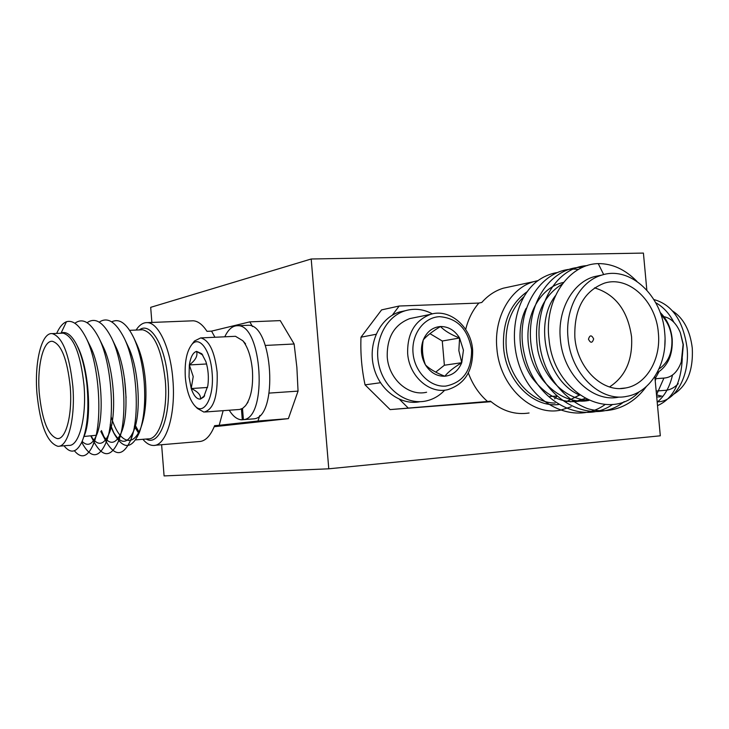 <?xml version="1.0" encoding="UTF-8"?>
<svg xmlns="http://www.w3.org/2000/svg" width="729" height="729" viewBox="0 0 729 729"><rect width="100%" height="100%" fill="white"/><g stroke="black" fill="none" stroke-linecap="round" stroke-linejoin="round"><path stroke-width="1.09" d="M654.833 376.583L660.31 435.805L328.779 468.802L164.089 475.919L161.61 444.717M646.833 290.087L643.415 253.081L311.201 258.995L150.684 307.337L151.887 322.446M328.779 468.802L311.201 258.995M61.765 333.208L63.15 333.144C73.62 336.342 80.582 353.793 84.035 385.495C86.769 417.526 78.969 446.64 68.745 445.392L59.195 446.175M63.988 445.784C70.74 454.121 76.782 452.673 82.122 441.446C87.48 427.914 89.102 409.142 86.988 385.149C85.156 368.664 81.739 355.214 76.709 344.799C71.679 335.112 66.485 331.166 61.136 332.943L66.457 321.726C72.955 319.876 79.415 325.088 85.831 337.372C99.663 363.625 103.226 423.977 92.875 445.41C87.398 457.165 81.229 458.96 74.376 450.777M111.701 321.835C119.41 318.044 126.819 323.476 133.926 338.119L136.961 344.68C141.408 354.64 144.26 366.988 145.518 381.723C146.793 400.148 145.271 415.421 140.952 427.531C137.59 436.142 133.489 440.462 128.632 440.471C121.697 439.705 115.856 431.787 111.081 416.724M133.926 338.119C139.193 349.884 142.592 364.327 144.142 381.431C145.672 402.29 144.078 419.321 139.357 432.525C131.749 449.383 123.356 449.775 114.18 433.7L110.289 424.214M136.095 330.055C139.403 324.934 143.13 322.464 147.276 322.628C158.603 322.637 170.595 348.48 172.882 379.709C175.99 414.755 165.92 446.649 153.172 445.437C149.655 445.328 146.228 443.287 142.893 439.305M154.903 445.291L198.908 441.564C205.15 441.464 210.389 436.161 214.627 425.654L219.192 425.289L223.156 410.664M214.208 426.702L288.374 418.637L298.052 391.118L296.876 367.407L294.133 343.997L265.383 345.437M36.96 393.542C40.195 425.207 47.157 442.785 57.837 446.285C67.906 447.56 75.561 418.346 72.827 386.179C69.392 354.349 62.512 336.825 52.196 333.609C41.571 332.242 34.318 362.267 36.96 393.542M70.23 386.707C67.278 359.233 61.336 344.097 52.406 341.309C43.257 340.133 36.979 366.013 39.266 393.068C42.072 420.423 48.078 435.605 57.272 438.603C66.002 439.715 72.581 414.437 70.23 386.707M83.899 436.489L96.474 435.249M76.864 345.099L77.283 345.92C89.129 368.063 92.31 419.148 83.753 436.981M85.831 337.372L90.15 346.029C101.823 368.273 104.812 418.1 96.246 435.805C92.109 444.79 87.407 446.658 82.14 441.409M74.896 323.275C82.659 317.461 90.615 322.264 98.77 337.682L102.926 346.166C114.307 368.3 117.187 416.432 108.803 434.229C103.445 445.711 97.449 446.276 90.833 435.942M87.125 322.701C95.162 316.978 103.327 322.081 111.601 338.019L115.601 346.33C126.682 368.336 129.443 414.783 121.269 432.643C115.291 445.455 108.694 445.501 101.477 432.78L100.83 431.468M99.253 322.136C107.573 316.495 115.938 321.908 124.34 338.384L128.167 346.512C138.947 368.364 141.59 413.152 133.635 431.039C127.393 444.635 120.495 444.717 112.931 431.267L110.197 424.889M98.77 337.682C112.275 363.835 115.692 422.118 105.568 443.66C98.634 458.295 91.007 458.413 82.687 444.007L81.785 442.221M111.601 338.019C124.759 364.035 128.049 420.278 118.171 441.892C110.926 457.447 102.935 457.602 94.214 442.375L91.307 435.906M124.34 338.384C137.134 364.236 140.287 418.455 130.682 440.106C123.11 456.609 114.763 456.819 105.641 440.726L101.422 430.575M214.946 337.254L211.556 331.13L249.81 321.863L252.507 326.574M219.192 425.289L257.948 421.034L259.816 415.494M211.556 331.13L206.99 331.331C202.607 324.624 198.015 321.106 193.231 320.796L191.39 320.869M249.81 321.863L280.255 320.605L294.133 343.997M298.052 391.118L269.201 393.095M288.374 418.637L257.948 421.034M66.457 321.726C62.904 323.147 59.769 326.756 57.053 332.561L56.662 333.417M658.961 371.79L655.043 378.898M655.161 378.734L663.837 378.087C671.71 377.604 677.523 372.218 681.269 361.948L683.1 344.507L680.357 332.734L683.355 344.653L682.071 359.142M680.357 332.734C676.476 323.466 670.999 318.108 663.928 316.678M656.72 396.977L660.328 396.813M653.886 299.555C672.165 304.531 683.237 320.733 687.11 348.17C689.962 376.292 675.036 402.217 657.166 401.834M672.566 310.973C683.556 318.154 690.126 330.556 692.286 348.198C693.325 370.432 687.192 385.723 673.897 394.07M662.588 396.366L656.519 394.881L663.909 378.087M678.252 383.691C674.115 388.001 669.495 390.243 664.383 390.398L656.173 391.054M657.512 405.616C672.858 398.927 681.114 383.199 682.271 358.422M673.869 322.273C669.231 313.388 663.171 306.863 655.717 302.699M657.194 402.18C664.666 395.993 669.778 386.953 672.512 375.043M655.234 380.902L655.854 378.679M471.581 349.729C468.009 329.171 457.365 318.154 439.633 316.678C423.959 317.161 411.293 334.192 413.033 353.027C414.537 371.881 430.037 387.391 445.674 386.106C463.006 382.634 471.645 370.505 471.581 349.729M407.657 353.556C407.183 333.563 414.783 320.505 430.456 314.381C449.492 308.048 471.144 326.628 472.629 349.884C473.112 370.961 464.774 384.229 447.642 389.696C429.427 394.216 409.124 376.173 407.657 353.556M414.601 317.616L409.762 318.6C394.298 324.615 386.789 337.39 387.236 356.937C388.657 379.053 408.641 396.676 426.611 392.238M463.434 350.184L459.589 338.01C450.987 334.666 444.617 330.829 440.489 326.519C432.598 327.203 426.866 331.649 423.285 339.869C421.708 348.59 422.437 356.937 425.454 364.91C429.581 369.011 436.033 372.783 444.818 376.228C448.107 372.054 453.748 367.534 461.749 362.687L463.434 350.184M458.851 350.631L459.589 338.01C454.778 330.319 448.417 326.492 440.489 326.519C432.543 331.321 426.802 335.777 423.285 339.869C420.232 348.426 420.961 356.773 425.454 364.91C430.411 372.665 436.871 376.437 444.818 376.228C452.682 375.362 458.322 370.851 461.749 362.687L458.851 350.631M435.714 372.127L444.38 365.238L461.749 362.687M444.38 365.238L442.275 341.008L459.589 338.01M442.275 341.008L429.946 333.645M444.726 390.152C439.387 395.865 433.062 399.492 425.772 401.032C406.026 405.242 384.283 388.949 378.971 365.293C373.403 341.701 385.677 316.605 405.114 310.782C414.4 308.066 423.494 309.096 432.388 313.88M420.104 401.67C400.44 405.843 378.788 389.669 373.503 366.158C367.972 342.712 380.201 317.762 399.565 311.966L405.297 310.727M659.007 368.938C668.192 362.705 672.484 352.727 671.883 339.012C670.935 329.116 667.29 321.024 660.948 314.746M660.11 312.377C667.126 319.348 671.163 328.305 672.211 339.258C672.858 355.023 667.782 366.259 656.993 372.966M664.821 345.537L665.03 339.577M618.739 397.141C592.249 402.891 562.852 374.314 560.328 338.912C557.384 310.016 572.675 282.56 594.181 276.665L600.441 275.371M603.676 274.587L598.245 263.616C568.347 264.108 543.679 300.312 549.101 339.869C553.776 392.621 609.307 423.631 639.36 391.664M585.095 398.471L576.174 401.223L570.169 401.797M571.153 406.818L560.209 410.236C531.295 416.204 499.456 385.851 496.85 348.18C493.77 317.461 510.437 288.192 533.819 281.64L538.011 280.601M468.355 372.984C472.638 384.584 479.035 394.079 487.546 401.488L490.489 401.178C502.5 411.147 515.367 415.093 529.072 412.997M554.632 398.863L557.147 395.975L549.739 396.549M567.991 337.718C570.543 373.376 600.076 402.171 626.648 396.385C650.86 392.512 667.955 363.033 664.693 332.542C662.096 295.792 630.248 265.739 601.935 275.061C580.357 280.975 565.021 308.613 567.991 337.718M658.36 332.889C656.118 301.195 628.753 275.334 604.405 283.153C583.865 291.108 574.015 309.178 574.853 337.354C577.058 368.218 602.701 393.15 625.746 387.965C646.495 384.484 661.157 359.142 658.36 332.889M609.526 386.944C625.473 376.556 632.818 359.862 631.569 336.844C627.797 310.609 615.458 294.279 594.536 287.855M588.458 339.204C589.807 334.884 591.547 334.793 593.661 338.912C592.312 343.231 590.581 343.323 588.458 339.204M579.819 395.173C546.258 381.185 533.655 323.439 555.416 295.746M588.768 400.312C565.832 399.665 543.643 378.114 537.865 350.649C533.027 319.393 541.182 297.177 562.323 283.991M588.986 400.412C564.31 405.698 535.35 382.588 529.445 350.941C522.684 318.354 539.086 287.454 563.535 282.415M586.936 399.437C566.114 405.78 547.734 398.435 531.787 377.422C518.592 358.303 516.178 327.294 526.128 308.358M598.245 263.616C612.223 263.497 625.117 269.411 636.927 281.367M646.268 386.634C631.624 406.718 609.508 414.974 587.683 408.659C570.916 402.39 556.427 388.366 547.543 370.842C525.372 324.988 548.973 267.616 587.173 265.611M624.224 401.588C594.536 425.854 546.741 403.565 534.175 359.014C520.005 312.914 547.479 266.276 582.58 267.361M612.633 404.44C581.833 426.292 534.649 400.722 524.598 355.251C512.897 308.577 543.67 264.882 578.434 269.457M605.079 404.54C580.229 422.729 542.686 410.691 525.09 378.67C507.001 346.138 512.542 300.904 536.608 281.64C542.731 276.965 549.393 273.958 556.61 272.628M510.127 286.734L503.365 288.183C495.146 290.707 487.956 295.464 481.787 302.462L478.871 303.064L399.164 306.025L392.293 315.201M399.164 306.025L381.595 309.889L360.992 337.199C360.345 353.182 361.702 369.065 365.047 384.857L390.124 409.598L491.091 401.688M376.055 334.283L360.992 337.199M390.124 409.598L487.546 401.488M407.912 407.711L399.519 399.374M365.047 384.857L380.447 382.734M478.871 303.064C472.592 310.335 468.2 319.129 465.694 329.453M242.493 408.44L243.413 419.658L253.829 418.847C278.56 417.38 272.874 323.685 248.142 325.28L246.466 325.353M229.234 410.217C233.07 416.396 237.235 419.585 241.727 419.795L252.708 418.929M243.413 419.658C267.898 418.218 262.185 324.132 237.7 325.726C232.587 325.644 228.286 329.335 224.787 336.798M242.301 419.786L241.417 408.987M185.357 377.64C186.542 390.243 189.576 399.501 194.47 405.406C203.683 416.751 214.481 397.606 212.103 372.719C210.563 350.266 199.245 335.14 191.791 344.553C186.597 351.433 184.446 362.468 185.357 377.64M193.03 342.903L194.461 341.008L200.685 337.919C209.187 340.033 214.672 351.469 217.133 372.227C217.916 396.494 213.515 409.78 203.929 412.085L197.422 408.486L195.099 406.071M205.159 411.994L239.677 409.461L242.748 408.286L245.582 405.643C251.095 397.925 253.364 386.088 252.407 370.132C251.15 357.055 247.951 347.259 242.812 340.716L235.485 336.306L234.2 336.361M189.03 376.966L191.235 388.53C198.042 391.728 201.104 395.255 200.402 399.1L203.701 397.013L207.838 385.759C208.931 377.385 208.275 369.339 205.888 361.611L201.815 353.765L196.557 351.378C197.96 355.716 195.554 360.235 189.34 364.947L189.03 376.966M202.799 355.05L196.557 351.378C192.994 352.499 190.588 357.019 189.34 364.947L193.212 376.556L191.235 388.53C193.704 395.783 196.766 399.31 200.402 399.1L203.364 396.658M206.589 363.981L189.34 364.947M207.546 387.473L191.235 388.53M124.541 378.743L126.071 397.733M134.364 426.337L138.474 432.935M135.658 439.897L147.923 438.885C159.214 439.988 168.053 411.612 165.301 380.511C161.756 349.738 154.22 332.825 142.674 329.772L141.134 329.836M139.357 329.918C150.639 321.07 165.583 346.157 167.98 380.283C171.242 416.332 159.168 447.005 146.146 439.031M524.051 296.603C510.847 309.05 504.896 325.963 506.199 347.341C508.405 377.34 531.395 403.046 555.143 403.073M566.424 401.67L579.637 395.045M558.797 404.486C533.027 408.012 505.917 380.72 503.584 347.633C502.327 322.309 510.245 303.619 527.359 291.564M140.952 427.531L139.357 432.525M128.632 440.471L130.127 440.352M141.125 329.845L129.68 330.328M58.448 438.512L57.272 438.603M52.196 333.609L63.15 333.144M114.18 433.7L112.931 431.267M81.757 442.275L82.687 444.007M90.797 435.942L94.214 442.375M101.477 432.78L105.641 440.726M147.276 322.628L193.231 320.796M135.384 425.581L138.984 431.987M92.875 445.41L96.246 435.805M105.568 443.66L108.803 434.229M118.171 441.892L121.269 432.643M130.682 440.106L133.635 431.039M76.709 344.799L77.283 345.92M56.707 333.417L57.053 332.561M430.456 314.381L409.762 318.6M399.565 311.966L405.114 310.782M620.425 388.511L625.746 387.965M601.935 275.061L594.181 276.665M533.819 281.64L503.365 288.183M566.387 401.67L579.519 394.954M237.7 325.726L248.142 325.28M248.033 402.107L247.049 403.52M245.545 343.806L242.812 340.716M200.685 337.919L235.485 336.306M191.791 344.553L194.461 341.008M204.63 395.738L203.701 397.013"/></g></svg>
